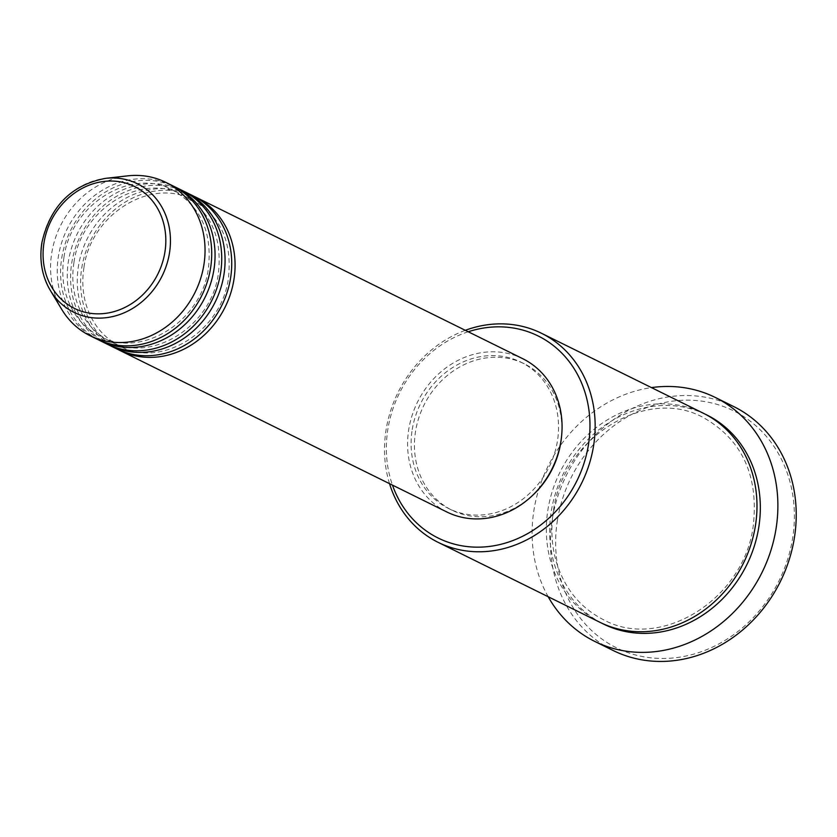 <?xml version="1.0" encoding="UTF-8"?>
<svg xmlns="http://www.w3.org/2000/svg" width="837" height="837" viewBox="0 0 837 837"><rect width="100%" height="100%" fill="white"/><g stroke="black" fill="none" stroke-linecap="round" stroke-linejoin="round"><path stroke-width="0.63" stroke-dasharray="4.18 3.14" d="M118.299 349.636A85.52 75.089 116.3 0 1 81.785 267.767A85.52 75.089 116.3 0 1 194.038 196.339M116.625 348.83A85.52 75.089 116.3 0 1 78.448 266.114A85.52 75.089 116.3 0 1 192.384 195.492M108.297 344.687A85.52 75.089 116.3 0 1 71.773 262.818A85.52 75.089 116.3 0 1 184.025 191.391M106.613 343.892A85.52 75.089 116.3 0 1 68.435 261.175A85.52 75.089 116.3 0 1 182.372 190.543M98.285 339.749A85.52 75.089 116.3 0 1 61.76 257.869A85.52 75.089 116.3 0 1 174.012 186.442M96.6 338.943A85.52 75.089 116.3 0 1 58.423 256.227A85.52 75.089 116.3 0 1 172.359 185.594M468.228 331.766A112.733 98.975 -63.7 0 0 387.908 429.036A112.733 98.975 -63.7 0 0 392.469 485.115M389.54 483.671A116.615 102.386 116.3 0 1 386.119 429.58A116.615 102.386 116.3 0 1 465.299 330.322M557.473 519.965A132.162 116.04 116.3 0 1 695.882 400.494A132.162 116.04 116.3 0 1 792.555 538.662A132.162 116.04 116.3 0 1 654.147 658.133A132.162 116.04 116.3 0 1 557.473 519.965M733.61 406.51A136.054 119.45 -63.7 0 0 552.347 518.867A136.054 119.45 -63.7 0 0 613.082 650.464M600.003 622.33A116.615 102.386 116.3 0 1 547.953 509.524A116.615 102.386 116.3 0 1 703.31 413.216M446.948 512.024A85.52 75.089 116.3 0 1 408.77 429.308A85.52 75.089 116.3 0 1 522.707 358.675M412.233 429.58A81.628 71.668 116.3 0 1 520.98 362.17A81.628 71.668 116.3 0 1 557.421 441.12A81.628 71.668 116.3 0 1 448.674 508.54A81.628 71.668 116.3 0 1 412.233 429.58M532.07 495.849A81.628 71.668 116.3 0 1 452.001 510.193A81.628 71.668 116.3 0 1 415.57 431.233A81.628 71.668 116.3 0 1 524.318 363.813A81.628 71.668 116.3 0 1 561.585 436.119M548.183 596.729A136.054 119.45 116.3 0 1 533.996 509.806A136.054 119.45 116.3 0 1 651.479 387.615M61.739 309.408A85.52 75.089 116.3 0 1 51.758 252.931A85.52 75.089 116.3 0 1 127.716 175.854M41.913 242.981A71.71 62.963 116.3 0 1 105.608 178.354M601.677 623.136A116.615 102.386 116.3 0 1 551.28 511.177A116.615 102.386 116.3 0 1 704.974 414.064M83.951 267.558C81.932 280.322 82.612 292.584 86.002 304.323C91.944 323.657 103.275 337.614 120.015 346.173C161.018 368.96 221.679 331.578 228.386 278.407C232.487 241.935 220.466 215.737 192.322 199.802C151.319 177.015 90.668 214.387 83.951 267.558M73.938 262.619C71.919 275.383 72.599 287.635 75.989 299.384C81.932 318.719 93.273 332.666 110.003 341.234C151.005 364.011 211.667 326.639 218.373 273.469C222.485 236.997 210.464 210.788 182.32 194.854C141.317 172.066 80.655 209.449 73.938 262.619M63.936 257.67C61.907 270.435 62.587 282.686 65.977 294.436C71.919 313.77 83.261 327.717 99.99 336.286C140.993 359.063 201.654 321.69 208.371 268.52C212.472 232.048 200.451 205.839 172.307 189.905C131.304 167.128 70.643 204.5 63.936 257.67M553.456 510.978C550.662 528.586 551.604 545.504 556.281 561.732C564.494 588.474 580.198 607.788 603.393 619.662C660.288 651.186 743.957 599.522 753.195 526.222C758.897 475.876 742.252 439.645 703.258 417.527C646.363 386.003 562.694 437.667 553.456 510.978M520.98 362.17L524.318 363.813M448.674 508.54L452.001 510.193"/><path stroke-width="1.26" d="M194.038 196.339A85.52 75.089 116.3 0 1 195.722 197.134A85.52 75.089 116.3 0 1 233.889 279.861A85.52 75.089 116.3 0 1 119.963 350.483A85.52 75.089 116.3 0 1 118.299 349.636M184.025 191.391A85.52 75.089 116.3 0 1 185.709 192.196L192.384 195.492A85.52 75.089 116.3 0 1 230.552 278.208A85.52 75.089 116.3 0 1 116.625 348.83L109.95 345.535A85.52 75.089 116.3 0 1 108.297 344.687M185.709 192.196A85.52 75.089 116.3 0 1 223.887 274.913A85.52 75.089 116.3 0 1 109.95 345.535M174.012 186.442A85.52 75.089 116.3 0 1 175.697 187.247L182.372 190.543A85.52 75.089 116.3 0 1 220.549 273.26A85.52 75.089 116.3 0 1 106.613 343.892L99.938 340.596A85.52 75.089 116.3 0 1 98.285 339.749M175.697 187.247A85.52 75.089 116.3 0 1 213.874 269.964A85.52 75.089 116.3 0 1 99.938 340.596M105.608 178.354C71.386 184.851 50.136 206.341 41.85 242.835C39.193 260.307 42.007 276.137 50.283 290.334A71.71 62.963 116.3 0 0 117.567 315.246A71.71 62.963 116.3 0 0 169.461 253.119A71.71 62.963 116.3 0 0 105.608 178.354L127.716 175.854A85.52 75.089 116.3 0 1 165.684 182.299L172.359 185.594A85.52 75.089 116.3 0 1 210.537 268.321A85.52 75.089 116.3 0 1 96.6 338.943L89.925 335.647A85.52 75.089 116.3 0 1 61.739 309.408L50.283 290.334A71.71 62.963 116.3 0 1 41.913 242.981M392.469 485.115A112.733 98.975 -63.7 0 0 496.958 545.19A112.733 98.975 -63.7 0 0 588.411 444.97A112.733 98.975 -63.7 0 0 468.228 331.766M465.299 330.322A116.615 102.386 116.3 0 1 541.487 333.272A116.615 102.386 116.3 0 1 593.538 446.069A116.615 102.386 116.3 0 1 438.18 542.376A116.615 102.386 116.3 0 1 389.54 483.671M594.73 641.404L613.082 650.464A136.054 119.45 -63.7 0 0 794.344 538.107A136.054 119.45 -63.7 0 0 733.61 406.51L715.258 397.439A136.054 119.45 116.3 0 1 775.993 529.036A136.054 119.45 116.3 0 1 594.73 641.404A136.054 119.45 116.3 0 1 548.183 596.729M541.487 333.272L703.31 413.216A116.615 102.386 116.3 0 1 755.372 526.023A116.615 102.386 116.3 0 1 600.003 622.33L438.18 542.376M195.722 197.134L522.707 358.675A85.52 75.089 116.3 0 1 560.884 441.402A85.52 75.089 116.3 0 1 446.948 512.024L119.963 350.483M561.585 436.119A81.628 71.668 116.3 0 1 560.759 442.773A81.628 71.668 116.3 0 1 532.07 495.849M651.479 387.615A136.054 119.45 116.3 0 1 715.258 397.439M165.684 182.299A85.52 75.089 116.3 0 1 203.862 265.026A85.52 75.089 116.3 0 1 89.925 335.647M164.889 252.24A67.954 59.668 -63.7 0 0 115.182 181.2A67.954 59.668 -63.7 0 0 44.016 242.636A67.954 59.668 -63.7 0 0 93.723 313.676A67.954 59.668 -63.7 0 0 164.889 252.24M704.974 414.064A116.615 102.386 116.3 0 1 758.709 527.666A116.615 102.386 116.3 0 1 601.677 623.136"/></g></svg>
